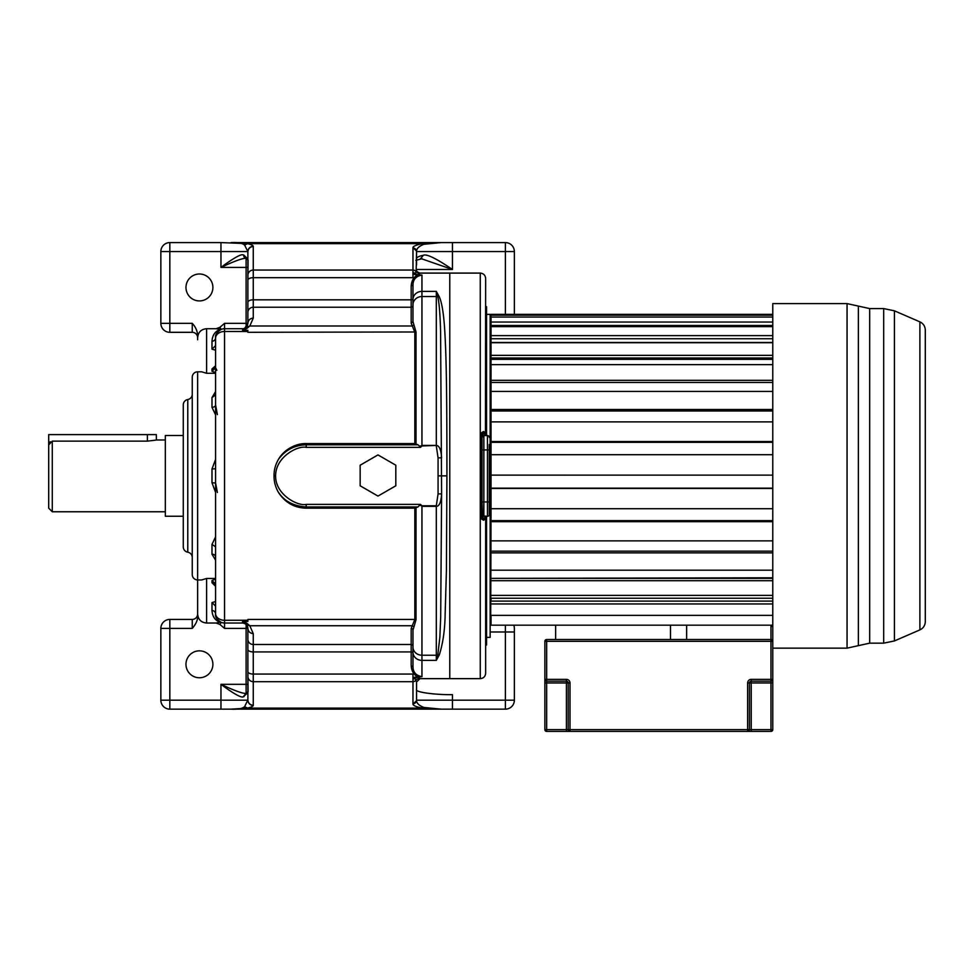 <?xml version="1.0" encoding="UTF-8"?>
<svg xmlns="http://www.w3.org/2000/svg" width="974" height="974" viewBox="0 0 974 974"><rect width="100%" height="100%" fill="white"/><g stroke="black" fill="none" stroke-linecap="round" stroke-linejoin="round"><path stroke-width="1.46" d="M416.568 264.855L416.568 258.512C416.714 257.282 418.978 256.199 423.373 255.261C427.915 252.972 445.824 264.965 452.46 269.481L416.568 269.481M192.255 628.4L169.829 628.4L169.829 619.427L192.255 619.427L192.255 628.4C195.689 624.419 197.491 620.682 197.637 617.199L197.637 613.912C198.099 619.488 201.082 622.52 206.61 623.019L206.61 578.459L201.655 579.956L197.637 579.956A5.381 5.381 0 0 1 192.255 574.575L192.255 377.182A5.381 5.381 0 0 1 197.637 371.8L201.655 371.8L206.61 373.298L215.583 373.298L215.583 372.579L211.991 371.264L211.991 368.976L214.39 367.989M215.583 560.22L211.991 554.182L211.991 544.442L215.583 536.844M215.583 492.406L211.991 482.763L211.991 468.981L215.583 459.338M215.583 414.9L211.991 407.315L211.991 397.575L215.583 391.524M169.829 619.427A8.973 8.973 0 0 0 160.856 628.4L169.829 628.4L169.829 700.184L220.964 700.184L220.964 684.332C227.271 689.081 240.225 698.212 243.135 696.885L247.883 692.684L247.883 699.941C248.212 703.179 250.001 704.957 253.264 705.273L253.264 644.508L411.186 644.508L411.186 628.413L414.827 619.44L247.883 619.44L247.883 621.412L242.502 621.582L244.718 623.494L246.921 623.36L243.22 621.412M160.856 628.4L160.856 700.184A8.973 8.973 0 0 0 169.829 709.157L231.045 709.157C237.668 709.522 242.197 708.695 244.608 706.674L247.883 699.941L247.883 628.4C248.236 631.578 250.026 633.319 253.264 633.66L249.819 625.758L246.921 623.36M165.337 439.98L156.364 439.98L156.364 434.599L48.7 434.599L48.7 508.172L48.7 444.85L52.292 441.125L147.391 441.125L155.779 440.126M416.568 689.616C414.961 692.112 434.696 694.888 452.46 694.657L452.46 700.184L416.568 700.184L416.568 689.616M48.7 469.59L48.7 482.154M50.271 441.77L48.773 444.095M52.292 441.125L52.292 511.764L165.337 511.764M183.282 516.244L165.337 516.244L165.337 435.5L183.282 435.5M247.883 282.935L248.09 260.07L245.765 258.439A3.592 3.007 -73 0 1 243.78 255.005L243.135 254.871C240.322 253.447 227.246 262.712 220.964 267.412L220.964 242.587L169.829 242.587A8.973 8.973 0 0 0 160.856 251.56L160.856 323.344A8.973 8.973 0 0 0 169.829 332.317L192.255 332.317A5.381 5.381 0 0 1 197.637 337.698M243.135 254.871L246.093 258.451C242.636 257.526 228.318 263.966 220.964 267.412L247.883 267.412M243.78 255.005L247.883 259.06L247.846 251.56L169.829 251.56L169.829 323.344L192.255 323.344C195.238 326.485 197.028 330.21 197.637 334.545L197.637 337.832C198.099 332.256 201.082 329.224 206.61 328.725L216.045 328.725L219.881 327.337L224.556 323.344L224.556 328.725L242.502 328.725A5.381 5.381 0 0 0 244.718 328.25L246.921 328.396L249.819 325.986L253.264 318.096L253.264 270.054L412.976 270.054L412.976 277.675L253.264 277.675A5.381 2.472 0 0 0 247.883 280.147L247.883 251.816C248.224 248.601 250.026 246.824 253.264 246.483L253.228 246.239C253.13 245.472 251.243 244.608 247.566 243.646L220.964 242.587M514.369 314.371L514.369 251.56A8.973 8.973 0 0 0 505.396 242.587L231.045 242.587C237.68 242.222 242.197 243.05 244.608 245.083L247.566 243.646L422.399 243.646C416.142 244.937 412.988 246.3 412.964 247.713L412.976 270.054A3.592 3.555 180 0 1 416.154 271.941L414.376 274.473L412.976 274.059M414.376 677.271L417.7 677.137L412.976 679.219L412.976 677.685L414.376 677.271L416.568 681.995L416.555 700.696L412.964 704.044C413.061 705.529 416.202 706.893 422.399 708.11L441.173 709.157L231.045 709.157L247.566 708.11C251.207 707.161 253.082 706.296 253.228 705.517L253.264 705.273M197.637 613.912L197.637 580.273M214.39 583.755L211.991 582.769L211.991 580.492L215.583 579.165M214.304 583.596L215.583 586.311L211.991 582.769M246.824 326.558L247.883 323.344L244.718 328.25L249.819 325.986L412.343 325.986L411.186 323.331L411.186 307.236L253.264 307.236A5.381 5.247 0 0 0 247.883 312.496L247.883 280.147M247.883 315.734L247.883 323.356C248.212 320.154 250.001 318.401 253.264 318.096M246.093 258.548L246.093 323.344L247.883 323.344L247.883 312.496M242.502 330.174L244.718 328.25A5.381 5.381 0 0 1 242.502 328.725L243.22 330.332L246.921 328.396M360.161 465.207L360.161 485.795L377.985 496.083L395.809 485.795L395.809 465.207L377.985 454.919L360.161 465.207M246.824 625.198L244.718 623.494A5.381 5.381 0 0 0 242.502 623.019C245.972 623.518 247.761 625.308 247.883 628.4L246.166 624.456L249.819 625.758L412.343 625.758L413.95 626.879L412.976 630.166L412.976 666.581L411.186 665.753L411.186 644.508A1.79 1.753 -0 0 1 412.976 646.261L412.976 630.166A1.79 1.753 0 0 0 411.186 628.413M417.98 444.814L414.827 443.572L306.201 443.572C295.865 443.219 284.067 449.611 278.54 459.204C285.492 449.927 294.72 445.13 306.201 444.814L417.98 444.814L419.879 446.396L421.949 445.41L436.303 445.41L436.303 296.534L421.949 296.534L421.949 291.384L436.303 291.384L436.303 296.534A5.381 4.919 0 0 1 437.789 296.717L439.274 296.753L436.303 291.384L437.789 296.717C439.189 302.549 440.126 314.164 440.589 331.574L441.612 493.928C441.088 502.194 439.311 506.322 436.303 506.346L421.949 506.346L421.949 676.699C416.02 675.591 413.025 672.23 412.976 666.581L412.976 666.533M416.02 443.767L416.02 331.976L412.976 321.59L412.976 304.716A8.973 8.194 -0 0 1 421.949 296.534L421.949 445.97L436.303 445.41C439.323 445.605 441.088 449.744 441.612 457.817L438.069 457.877L438.069 493.867L441.612 493.928L440.686 616.871L439.871 637.142L437.789 655.027L436.303 660.372L439.274 654.991C443 643.303 444.96 629.545 445.155 613.717L446.409 571.008L446.92 475.872C446.908 391.11 446.311 359.296 445.008 335.324C444.059 315.978 442.147 303.121 439.274 296.753M438.069 493.867L436.303 505.786L421.949 505.786L420.439 504.374L417.98 506.943L306.201 506.943C284.712 505.628 278.941 492.089 278.527 492.515C285.224 502.694 294.452 507.917 306.201 508.172L414.827 508.172L417.98 506.943M412.976 647.028A8.973 8.194 180 0 0 421.949 655.222L436.303 655.222L436.303 505.786M419.879 446.396L420.451 447.37L421.949 445.97M278.54 459.204C275.423 464.61 273.925 470.162 274.035 475.872C273.95 481.655 275.447 487.195 278.527 492.515M306.201 508.172L306.201 504.374C298.081 506.517 275.313 494.768 275.605 475.872C275.545 456.562 298.288 445.276 306.201 447.37L420.451 447.37M414.827 443.572L414.827 332.317L412.343 325.986L413.95 324.878M243.22 330.332L247.883 330.332L247.883 332.304L416.02 331.976M244.608 245.083L247.846 251.56C248.212 248.37 250.001 246.592 253.228 246.239M411.186 323.331L412.976 321.59L412.976 305.483A1.79 1.753 0 0 1 411.186 307.236L411.186 299.822L253.264 299.822A5.381 2.472 0 0 0 247.883 302.305L247.883 312.946M215.583 338.489L215.583 337.698A8.973 8.973 0 0 1 224.556 328.725A8.973 8.973 0 0 0 215.583 337.698C214.998 334.861 216.898 332.085 221.281 329.346L216.045 328.725M224.556 328.725L224.556 331.477A8.973 6.684 180 0 0 215.583 338.161L215.583 337.698A3.592 3.543 -0 0 1 211.991 341.241C212.417 335.226 215.071 331.318 219.966 329.541M215.583 338.161L215.583 614.046A3.592 3.543 -0 0 0 211.991 610.515L211.991 602.589L215.583 601.542M242.502 621.582L242.502 623.019L224.556 623.019A8.973 8.973 0 0 1 215.583 614.046L215.583 613.596A8.973 6.684 180 0 0 224.556 620.28L224.556 628.4L247.883 628.4L247.372 626.112M220.964 709.157L220.964 700.184L247.846 700.184C248.2 703.374 250.001 705.152 253.228 705.517M247.883 633.611L247.883 649.451A5.381 2.472 0 0 0 253.264 651.923L411.186 651.923A1.79 0.828 0 0 1 412.976 652.75L412.976 646.261M245.825 693.305L248.09 691.674L247.883 668.809M206.61 623.019L216.045 623.019L219.881 624.419L221.281 622.398C216.898 619.671 214.998 616.883 215.583 614.046M221.281 622.398L219.966 622.203C215.071 620.426 212.417 616.53 211.991 610.515M217.385 492.479L215.583 483.007L211.991 482.763M217.385 414.62L215.583 404.953A3.592 2.362 -0 0 1 211.991 407.315M216.849 370.315L215.583 367.722L211.991 371.264M215.583 365.774L211.991 368.976M215.583 586.311L215.583 584.023L211.991 580.492M216.045 623.019L219.966 622.203M219.881 624.419L224.556 628.4M246.532 693.208L243.78 696.751M246.093 624.395L246.093 684.332L220.964 684.332C228.537 687.9 242.623 694.194 246.093 693.293L243.135 696.885M244.608 706.674L247.566 708.11L422.399 708.11L423.909 707.465L441.173 709.157L452.46 709.157L452.46 700.184L514.369 700.184A8.973 8.973 0 0 1 505.396 709.157L452.46 709.157M416.568 700.282A8.973 8.973 0 0 0 416.568 700.184L416.555 700.696C416.702 703.325 419.161 705.59 423.909 707.465M417.7 677.137L420.159 678.403M416.202 676.82L417.98 676.82C413.962 675.177 411.698 671.488 411.186 665.753M412.976 677.685L412.976 674.069L253.264 674.069A5.381 2.472 0 0 1 247.883 671.597M421.949 676.699L417.98 676.82M413.95 626.879L416.02 619.768L414.827 619.44L414.827 508.172M421.949 505.786L419.879 505.36M412.976 321.59L412.976 299.006A1.79 0.828 0 0 1 411.186 299.822L411.186 285.991C411.698 280.269 413.962 276.579 417.98 274.924L421.949 275.058C416.02 276.153 413.025 279.526 412.976 285.163L411.186 285.991M412.976 304.716L412.976 285.212M417.98 274.924L414.376 274.473M412.976 272.537L415.338 273.256A3.592 3.141 -102.7 0 0 417.7 274.607L416.202 274.924M420.159 273.341L417.7 274.607M423.909 244.279L422.399 243.646L441.173 242.587L423.909 244.279C419.161 246.154 416.702 248.419 416.555 251.061L416.154 271.941L419.319 273.852M221.281 329.346L219.881 327.337M197.637 339.768L197.637 337.832M197.637 371.8L197.637 579.956M192.255 557.518A5.381 5.381 0 0 0 187.775 552.209L187.775 399.535A5.381 5.381 0 0 0 192.255 394.227M187.775 399.535A5.381 5.381 0 0 0 183.282 404.843L183.282 546.901A5.381 5.381 0 0 0 187.775 552.209M183.282 416.653L183.282 415.983M183.282 535.091L183.282 535.773M416.568 681.995L419.964 678.647L449.769 678.647L449.769 273.097L449.769 678.647L480.267 678.647C483.542 678.33 485.332 676.54 485.649 673.265L485.649 672.364M416.568 269.761L416.568 269.761C416.142 270.979 417.274 272.099 419.964 273.097L480.267 273.097L480.267 678.647M423.373 255.261L420.464 258.816M416.555 251.061L412.964 247.713M505.396 314.371L505.396 242.587A8.973 8.973 0 0 1 514.369 251.56L416.568 251.56A8.973 8.973 0 0 0 416.568 251.462A8.973 8.973 0 0 1 416.568 251.56A3.592 3.555 180 0 0 412.976 248.017M490.141 631.992L505.396 631.992L505.396 709.157A8.973 8.973 0 0 0 514.369 700.184L514.369 628.4A8.973 8.973 0 0 0 513.761 625.174M192.255 619.427A5.381 5.381 0 0 0 197.637 614.046A5.381 5.381 0 0 1 192.255 619.427M199.439 677.758A13.453 13.453 0 0 0 212.892 664.292A13.453 13.453 0 0 0 199.439 650.839A13.453 13.453 0 0 0 185.973 664.292A13.453 13.453 0 0 0 199.439 677.758M421.377 258.719L452.46 269.481L452.46 242.587M199.439 273.998A13.453 13.453 0 0 1 212.892 287.452A13.453 13.453 0 0 1 199.439 300.917A13.453 13.453 0 0 1 185.973 287.452A13.453 13.453 0 0 1 199.439 273.998M482.069 512.665L482.069 433.101L481.351 432.919L481.351 518.825L483.506 520.238L485.649 518.947L485.649 516.317M484.76 435.561L484.589 433.71L485.466 432.76L483.506 431.506L481.351 432.919M485.649 279.38L485.466 432.76M485.649 435.561L485.649 432.809L484.76 433.71A0.901 0.901 -90 0 0 485.649 432.809L485.649 435.561L485.649 432.809M772.772 488.181L491.042 488.181L491.042 475.129L772.772 475.129L491.042 475.117L491.042 442.318L772.772 442.318M772.772 421.888L491.042 421.888L491.042 410.967L772.772 410.967M772.772 391.414L491.042 391.414L491.042 382.453L772.772 382.453M772.772 364.641L491.042 364.641L491.042 358.03L491.042 359.357L772.772 359.357M772.772 342.726L491.042 342.726L491.042 338.745L491.042 342.495L772.772 342.495M772.772 326.631L491.042 326.631L490.141 325.949M772.772 508.708L491.042 508.708L490.677 625.259L490.677 326.485M486.55 637.373L490.141 637.373L490.141 314.371L486.55 314.371M486.55 435.561L486.55 306.749L485.649 306.201M486.55 516.317L486.55 645.007L486.196 516.317M484.821 518.046A0.901 0.901 0 0 0 484.76 518.046A0.901 0.901 0 0 1 485.649 518.947L482.958 518.046A0.901 0.901 0 0 1 482.069 517.145L482.958 519.568L484.589 518.046L485.649 518.947L485.649 673.265M484.76 433.71L482.958 433.71L484.589 433.71L482.958 432.188L483.506 431.506M481.351 518.825L482.069 518.643L482.069 514.516L482.069 517.145A0.901 0.901 0 0 0 482.958 518.046L483.506 520.238M482.069 437.35A1.79 1.79 0 0 1 483.859 435.561A1.79 1.79 0 0 0 482.069 437.35L483.859 435.561L487.45 435.561L487.45 516.317L482.69 515.879M489.24 444.534L489.24 514.516A1.79 1.79 0 0 1 487.45 516.317A1.79 1.79 0 0 0 489.24 514.516M482.544 515.745L482.069 501.963L482.069 514.516A1.79 1.79 0 0 0 483.859 516.317L483.859 435.561M489.24 437.35A1.79 1.79 0 0 0 487.45 435.561A1.79 1.79 0 0 1 489.24 437.35M482.958 435.804L482.958 432.188L482.069 433.101M482.958 433.71A0.901 0.901 0 0 0 482.069 434.599A0.901 0.901 0 0 1 482.958 433.71A0.901 0.901 0 0 0 482.069 434.599M772.772 601.104L491.042 601.104L491.042 598.243L772.772 598.243M772.772 603.953L491.042 603.953M772.772 615.361L491.042 615.361L491.042 625.174L772.772 625.174M772.772 595.382L491.042 595.382M772.772 580.699L491.042 580.699M772.772 578.373L491.042 578.373L772.772 577.789M772.772 570.192L491.042 570.192M772.772 552.867L491.042 552.867M772.772 551.15L491.042 551.15M772.772 540.862L491.042 540.862M772.772 521.662L491.042 521.662M772.772 520.64L491.042 520.64M772.772 488.461L491.042 488.461L491.042 508.708M772.772 454.712L491.042 454.712M772.772 441.551L491.042 441.551L491.042 442.318M491.042 421.888L491.042 441.551M772.772 409.494L491.042 409.494L491.042 410.967M491.042 391.414L491.042 409.494M772.772 380.335L491.042 380.335L491.042 382.453M491.042 364.641L491.042 380.335M772.772 358.03L491.042 358.03L491.042 355.352L772.772 355.352M491.042 342.726L491.042 355.352M772.772 338.745L491.042 338.745L491.042 335.628L772.772 335.628M772.772 325.462L491.042 325.462L491.042 335.628M772.772 322.041L491.042 322.041L491.042 325.462M772.772 317.061L491.042 317.061L491.042 322.041M772.772 315.174L491.042 315.174L491.042 317.061M772.772 314.371L491.042 314.371L491.042 315.174M919.894 629.886L919.894 321.858C923.328 323.538 925.13 326.278 925.3 330.089L925.3 621.656C925.13 625.466 923.328 628.218 919.894 629.886L894.412 640.941L894.412 310.816L883.698 308.588L883.698 643.157L894.412 640.941M770.97 625.174L772.772 626.964L770.97 625.174L770.97 641.33L546.67 641.33L546.67 679.365L566.405 679.365A3.592 3.592 0 0 1 569.997 682.957L569.997 729.611L747.642 729.611L747.642 682.957A3.592 3.592 0 0 1 751.234 679.365L770.97 679.365L770.97 641.33L772.772 641.33A1.79 1.79 0 0 0 770.97 639.528A1.79 1.79 0 0 1 772.772 641.33L772.772 679.365A1.79 1.79 0 0 1 770.97 681.167L751.234 681.167A1.79 1.79 0 0 0 749.444 682.957L749.444 729.611A1.79 1.79 0 0 1 747.642 731.413L546.67 731.413A1.79 1.79 0 0 1 544.868 729.611L544.868 641.33A1.79 1.79 0 0 1 546.67 639.528L770.97 639.528L772.772 641.33L772.772 303.608L847.063 303.608L847.063 648.148L772.772 648.148M555.643 639.528L555.643 625.174M670.489 625.174L670.489 639.528M772.772 682.957L772.772 679.365L770.97 679.365L770.97 682.957L751.234 682.957L751.234 729.611L770.97 729.611L770.97 682.957L772.772 682.957L772.772 729.611A1.79 1.79 0 0 1 770.97 731.413L747.642 731.413L747.642 729.611L751.234 729.611L751.234 731.413M686.633 625.174L686.633 639.528M566.405 731.413L566.405 729.611L568.195 729.611A1.79 1.79 0 0 0 569.997 731.413L569.997 729.611L568.195 729.611L568.195 682.957L546.67 682.957L546.67 729.611L566.405 729.611L566.405 681.167L546.67 681.167L546.67 679.365L544.868 679.365A1.79 1.79 0 0 0 546.67 681.167A1.79 1.79 0 0 1 544.868 679.365M566.405 681.167A1.79 1.79 0 0 1 568.195 682.957A1.79 1.79 0 0 0 566.405 681.167A1.79 1.79 0 0 1 568.195 682.957L569.997 682.957A3.592 3.592 0 0 0 566.405 679.365L566.405 681.167M206.61 578.459L215.583 578.459M246.093 693.208L246.093 684.332L247.883 684.332M147.391 441.125L147.391 434.599M192.255 323.344L192.255 332.317M169.829 323.344L169.829 332.317A8.973 8.973 0 0 1 160.856 323.344L169.829 323.344M169.829 251.56L160.856 251.56A8.973 8.973 0 0 1 169.829 242.587L169.829 251.56M439.274 654.991L437.789 655.027A5.381 4.919 180 0 1 436.303 655.222L436.303 660.372L421.949 660.372A8.973 8.169 180 0 1 412.976 652.203M446.92 475.872L438.263 475.872M436.303 445.97L438.069 457.877M274.035 475.872L275.605 475.872M306.201 443.572L306.201 447.37M420.439 504.374L306.201 504.374M247.883 275.386A5.381 5.333 0 0 1 253.264 270.054L253.264 246.483M247.883 620.255L224.556 620.28L224.556 331.477L247.883 331.489M247.883 676.358A5.381 5.333 -0 0 0 253.264 681.69L412.976 681.69L412.964 704.044M247.883 639.261A5.381 5.247 -0 0 0 253.264 644.508L253.264 633.66M215.583 606.12L211.991 602.589M215.583 556.885A3.592 2.703 0 0 0 211.991 554.182M215.583 546.804L211.991 544.442M215.583 468.75L211.991 468.981M215.583 394.872L211.991 397.575M215.583 350.214L211.991 349.155L211.991 341.241M215.583 345.624L211.991 349.155M169.829 700.184L160.856 700.184A8.973 8.973 0 0 0 169.829 709.157L169.829 700.184M412.976 679.219L412.976 681.69A3.592 3.555 180 0 0 416.154 679.803L419.319 677.892M416.02 619.768L416.02 507.978M412.976 299.542A8.973 8.169 0 0 1 421.949 291.384L421.949 275.058M224.556 323.344L246.093 323.344L246.093 327.361M206.61 373.298L206.61 328.725M491.042 319.752L490.141 319.752M505.396 625.174L505.396 631.992L514.369 631.992M416.568 700.184A3.592 3.555 180 0 1 412.976 703.739M486.196 435.561L486.196 306.749M485.649 518.947A0.901 0.901 0 0 0 484.76 518.046L484.76 516.317M482.958 518.046L482.958 516.074M482.069 514.516A1.79 1.79 0 0 0 483.859 516.317M489.24 449.915L482.069 449.915M489.24 501.963L482.069 501.963M869.685 308.588L858.374 306.092L858.374 645.652L869.685 643.157L869.685 308.588L883.698 308.588M751.234 679.365A3.592 3.592 0 0 0 747.642 682.957L751.234 682.957L751.234 679.365M544.868 682.957L546.67 682.957L546.67 681.167M544.868 641.33L546.67 641.33L546.67 639.528M546.67 731.413L546.67 729.611L544.868 729.611M568.195 729.611A1.79 1.79 0 0 0 569.997 731.413M772.772 729.611L770.97 729.611L770.97 731.413M416.568 258.512L416.568 251.56M52.292 511.764L48.7 508.172M247.883 323.344L247.372 325.633M214.304 368.148L215.583 365.445M415.801 260.362L421.986 258.707M480.267 273.097C483.542 273.414 485.332 275.216 485.649 278.479M919.894 321.858L894.412 310.816M869.685 643.157L883.698 643.157M858.374 645.652L847.063 648.148M858.374 306.092L847.063 303.608"/></g></svg>
